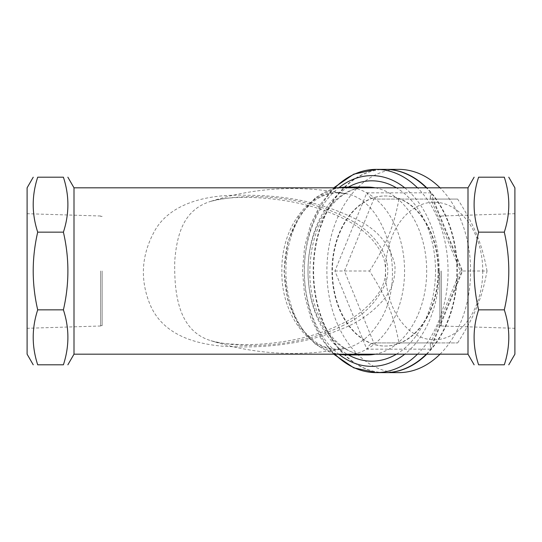 <?xml version="1.0" encoding="UTF-8"?>
<svg xmlns="http://www.w3.org/2000/svg" width="542" height="542" viewBox="0 0 542 542"><rect width="100%" height="100%" fill="white"/><g stroke="black" fill="none" stroke-linecap="round" stroke-linejoin="round"><path stroke-width="0.41" stroke-dasharray="2.71 2.03" d="M102.147 271L102.147 325.64L102.147 271M100.636 271L100.636 325.993L100.636 271M27.1 271L27.1 213.711L27.1 271M439.853 271L439.853 325.64L439.853 271M441.364 271L441.364 325.993L441.364 271M514.9 271L514.9 213.711L514.9 271M334.915 271L369.576 271C386.927 298.5 393.831 315.417 398.939 342.917L457.658 342.917L432.523 342.917L461.886 271L432.523 199.083L457.658 199.083L373.804 199.083L344.441 271L373.804 342.917L432.523 342.917L430.253 344.448L430.653 349.17L366.826 349.17L334.915 271L366.826 192.83L430.653 192.83L430.253 197.552L432.523 199.083L373.804 199.083C370.965 198.704 368.641 196.617 366.826 192.83M457.658 342.917C475.009 315.417 481.913 298.5 487.021 271L460.239 271L462.57 271L430.653 349.17M398.939 342.917L373.804 342.917C370.965 343.296 368.641 345.383 366.826 349.17M398.939 199.083C393.831 226.583 386.927 243.5 369.576 271M440.029 354.177A101.625 71.862 -90 0 0 470.598 271A101.625 71.862 -90 0 0 440.029 187.823M398.743 169.375A101.625 71.862 -90 0 0 326.88 271A101.625 71.862 -90 0 0 398.743 372.625M487.021 271C481.913 243.5 475.009 226.583 457.658 199.083M482.759 271A68.793 48.645 90 0 1 409.799 330.573A68.793 48.645 90 0 1 409.799 211.427A68.793 48.645 90 0 1 482.759 271M426.764 354.177A101.625 71.862 -90 0 0 457.333 271A101.625 71.862 -90 0 0 426.764 187.823M385.254 169.375A101.625 71.862 -90 0 0 313.615 271A101.625 71.862 -90 0 0 385.254 372.625M438.539 271A75.047 53.069 -90 0 0 385.477 195.953A75.047 53.069 -90 0 0 332.409 271A75.047 53.069 -90 0 0 385.477 346.047A75.047 53.069 -90 0 0 438.539 271M438.099 271A75.047 53.069 -90 0 0 385.03 195.953A75.047 53.069 -90 0 0 331.968 271A75.047 53.069 -90 0 0 385.03 346.047A75.047 53.069 -90 0 0 438.099 271M341.914 326.02C361.744 317.355 376.236 303.303 385.382 283.845C394.949 257.945 374.217 233.48 353.513 221.786C311.406 196.854 250.682 191.306 210.431 201.455L210.343 201.482C184.409 209.632 176.997 232.755 174.761 260.885C173.948 297.03 179.781 331.27 210.865 340.688L210.879 340.688C246.407 350.152 301.257 345.803 341.914 326.02M385.03 169.375A101.625 71.862 -90 0 0 313.174 271A101.625 71.862 -90 0 0 385.03 372.625M426.324 354.177A101.625 71.862 -90 0 0 426.324 187.823M348.581 326.081C311.094 342.713 268.852 349.394 221.834 346.121C183.359 342.659 159.206 328.228 149.362 302.829C140.148 278.988 141.591 255.628 153.677 232.748C166.807 206.705 200.283 193.765 245.546 195.283C289.123 195.073 327.551 203.88 360.843 221.705C378.702 231.129 390.057 245.546 394.915 264.963C395.762 279.611 391.053 292.233 380.796 302.829C371.453 312.646 360.715 320.397 348.581 326.081M74.003 354.177L74.003 187.823M467.997 187.823L467.997 354.177M504.297 309.855C510.286 328.174 510.286 346.494 504.297 364.807L478.6 364.807C472.61 346.494 472.61 328.174 478.6 309.855C472.61 283.954 472.61 258.046 478.6 232.145C472.61 213.826 472.61 195.506 478.6 177.193L504.297 177.193C510.286 195.506 510.286 213.826 504.297 232.145C510.286 258.046 510.286 283.954 504.297 309.855L478.6 309.855M514.9 354.177L514.9 187.823M504.297 232.145L478.6 232.145M37.703 232.145C31.714 213.826 31.714 195.506 37.703 177.193L63.4 177.193C69.39 195.506 69.39 213.826 63.4 232.145C69.39 258.046 69.39 283.954 63.4 309.855C69.39 328.174 69.39 346.494 63.4 364.807L37.703 364.807C31.714 346.494 31.714 328.174 37.703 309.855C31.714 283.954 31.714 258.046 37.703 232.145L63.4 232.145M27.1 187.823L27.1 354.177M37.703 309.855L63.4 309.855M430.653 192.83L462.57 271M344.759 348.506L336.819 349.17C329.062 348.973 321.575 346.304 314.353 341.162L304.746 332.307L296.325 320.159C288.466 305.783 284.469 289.374 284.34 270.932C284.496 252.274 288.601 235.716 296.65 221.272L304.882 209.544L314.401 200.804C321.86 195.499 329.604 192.844 337.625 192.823L344.787 193.501C387.313 198.989 408.343 280.261 378.384 323.249C369.292 337.273 358.086 345.688 344.759 348.506L344.726 348.52C312.788 356.175 280.831 316.718 281.874 270.939C280.898 225.181 312.829 185.838 344.726 193.487C298.92 184.89 254.157 187.546 210.431 201.455L216.339 199.876C228.934 197.512 242.45 196.793 256.888 197.715C277.402 198.792 296.914 202.078 315.437 207.559C342.436 216.319 371.954 229.212 383.736 258.378C387.442 271.298 385.531 283.175 378.018 294.001C368.709 306.731 357.097 316.44 343.188 323.134C325.085 332.178 305.641 338.255 284.862 341.372C271.081 343.621 256.949 344.726 242.464 344.678L225.58 343.696C219.036 342.835 214.137 341.833 210.879 340.688M345.234 187.078A83.922 59.342 -90 0 0 285.891 271A83.922 59.342 -90 0 0 345.234 354.922M353.14 354.177A83.922 59.342 -90 0 0 404.576 271A83.922 59.342 -90 0 0 353.14 187.823M348.431 187.078A90.175 63.766 -90 0 0 307.998 271A83.922 59.342 90 0 1 367.347 187.078C360.904 187.078 354.59 188.657 348.398 191.821C342.659 194.768 337.314 199.002 332.368 204.524C317.836 221.515 310.322 243.676 309.834 271C308.96 316.799 338.072 356.521 367.347 354.922A83.922 59.342 90 0 1 307.998 271A90.175 63.766 -90 0 0 348.431 354.922M375.254 187.823A83.922 59.342 90 0 1 426.689 271A83.922 59.342 90 0 1 375.254 354.177M396.405 354.177A90.175 63.766 -90 0 0 435.531 271A90.175 63.766 -90 0 0 396.405 187.823M339.211 354.522A95.372 67.438 90 0 1 304.326 271A95.372 67.438 90 0 1 339.211 187.478M404.759 187.823A95.372 67.438 90 0 1 439.203 271A95.372 67.438 90 0 1 404.759 354.177M334.902 187.823A101.625 71.862 -90 0 0 304.326 271A101.625 71.862 -90 0 0 334.902 354.177M417.476 354.177A101.625 71.862 -90 0 0 417.476 187.823M102.147 216.36L100.636 216.36M102.147 325.64L100.636 325.64M100.636 216.007L27.1 213.711M100.636 325.993L27.1 328.289M439.853 325.64L441.364 325.64M439.853 216.36L441.364 216.36M441.364 325.993L514.9 328.289M441.364 216.007L514.9 213.711M430.253 344.448L460.239 271L430.253 197.552M385.03 346.047L385.477 346.047M385.03 195.953L385.477 195.953M210.994 340.728C254.557 354.482 299.137 357.076 344.726 348.52M337.036 354.177L315.891 344.732L298.879 325.911L287.87 300.275L284.055 271L287.87 241.725L298.879 216.089L315.891 197.268L337.036 187.823M333.73 354.177L320.6 337.862L310.722 317.788L304.584 295.072L302.497 271L304.584 246.928L310.722 224.212L320.6 204.138L333.73 187.823"/><path stroke-width="0.81" d="M440.029 187.823A101.625 71.862 -90 0 0 398.743 169.375L385.477 169.375A101.625 71.862 -90 0 0 385.254 169.375M385.254 372.625A101.625 71.862 -90 0 0 385.477 372.625L398.743 372.625A101.625 71.862 -90 0 0 440.029 354.177M426.764 187.823A101.625 71.862 -90 0 0 385.477 169.375M385.477 372.625A101.625 71.862 -90 0 0 426.764 354.177M334.902 354.177A101.625 71.862 -90 0 0 376.189 372.625L385.03 372.625A101.625 71.862 -90 0 0 426.324 354.177M426.324 187.823A101.625 71.862 -90 0 0 385.03 169.375L376.189 169.375A101.625 71.862 -90 0 0 334.902 187.823M467.997 187.823L74.003 187.823L74.003 354.177L467.997 354.177L467.997 187.823L474.135 177.193M504.297 364.807C510.286 364.807 510.286 364.807 504.297 364.807C510.286 364.807 510.286 364.807 504.297 364.807C510.286 346.494 510.286 328.174 504.297 309.855C510.286 283.954 510.286 258.046 504.297 232.145C510.286 213.826 510.286 195.506 504.297 177.193C510.286 177.193 510.286 177.193 504.297 177.193C510.286 177.193 510.286 177.193 504.297 177.193L478.6 177.193C472.61 195.506 472.61 213.826 478.6 232.145C472.61 258.046 472.61 283.954 478.6 309.855C472.61 328.174 472.61 346.494 478.6 364.807C472.61 364.807 472.61 364.807 478.6 364.807C472.61 364.807 472.61 364.807 478.6 364.807L504.297 364.807M508.762 177.193L514.9 187.823L514.9 354.177L508.762 364.807M478.6 177.193C472.61 177.193 472.61 177.193 478.6 177.193C472.61 177.193 472.61 177.193 478.6 177.193M504.297 232.145L478.6 232.145M33.238 364.807L27.1 354.177L27.1 187.823L33.238 177.193M37.703 364.807C31.714 364.807 31.714 364.807 37.703 364.807C31.714 364.807 31.714 364.807 37.703 364.807L63.4 364.807C69.39 346.494 69.39 328.174 63.4 309.855C69.39 283.954 69.39 258.046 63.4 232.145C69.39 213.826 69.39 195.506 63.4 177.193C69.39 177.193 69.39 177.193 63.4 177.193C69.39 177.193 69.39 177.193 63.4 177.193L37.703 177.193C31.714 195.506 31.714 213.826 37.703 232.145C31.714 258.046 31.714 283.954 37.703 309.855C31.714 328.174 31.714 346.494 37.703 364.807M37.703 177.193C31.714 177.193 31.714 177.193 37.703 177.193C31.714 177.193 31.714 177.193 37.703 177.193M63.4 364.807C69.39 364.807 69.39 364.807 63.4 364.807C69.39 364.807 69.39 364.807 63.4 364.807M37.703 309.855L63.4 309.855M504.297 309.855L478.6 309.855M37.703 232.145L63.4 232.145M375.254 354.177A83.922 59.342 90 0 1 367.347 354.922L345.234 354.922A83.922 59.342 -90 0 0 353.14 354.177M353.14 187.823A83.922 59.342 -90 0 0 345.234 187.078L337.036 187.823M345.234 187.078L367.347 187.078A83.922 59.342 90 0 1 375.254 187.823M348.431 354.922A90.175 63.766 -90 0 0 396.405 354.177M396.405 187.823A90.175 63.766 -90 0 0 348.431 187.078M339.211 187.478A95.372 67.438 90 0 1 404.759 187.823M404.759 354.177A95.372 67.438 90 0 1 339.211 354.522M333.73 354.177L353.791 367.855L376.189 372.625A101.625 71.862 -90 0 0 417.476 354.177M417.476 187.823A101.625 71.862 -90 0 0 376.189 169.375L353.791 174.145L333.73 187.823M345.234 354.922L337.036 354.177M467.997 354.177L474.135 364.807M74.003 187.823L67.865 177.193M74.003 354.177L67.865 364.807"/></g></svg>

